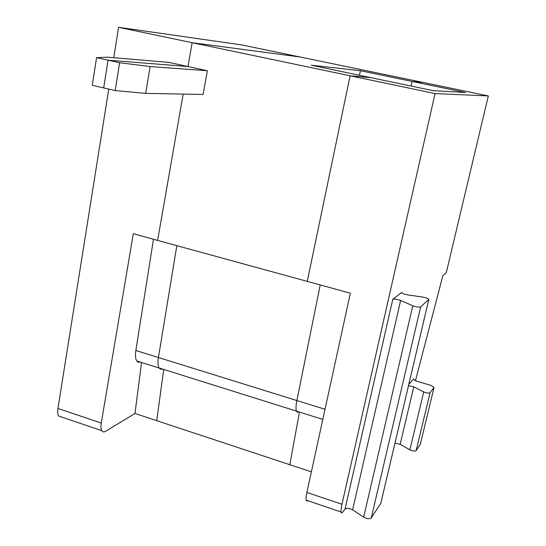 <?xml version="1.0" encoding="UTF-8"?>
<svg xmlns="http://www.w3.org/2000/svg" width="546" height="546" viewBox="0 0 546 546"><rect width="100%" height="100%" fill="white"/><g stroke="black" fill="none" stroke-linecap="round" stroke-linejoin="round"><path stroke-width="0.82" d="M187.974 66.537L108.06 60.197L103.679 87.92L115.172 90.561L119.635 62.749L150.143 66.551L207.33 70.741L187.974 66.537L108.06 60.197L103.679 87.92L92.274 85.299L96.574 57.664L107.507 57.18L168.851 62.387L187.974 66.537L192.137 42.704L118.584 27.3L241.721 44.922L300.054 56.989L192.137 42.704L187.974 66.537M307.821 500.702L306.804 501.085L306.197 500.156C305.876 498.641 306.101 496.075 306.879 492.444L350.355 293.188L157.617 240.39L183.163 94.089L157.617 240.39L133.306 233.729L101.263 423.054C100.71 426.522 100.887 429.06 101.788 430.685C102.655 432.057 103.904 432.268 105.521 431.32L134.985 413.486L141.544 362.476M162.565 369.076L160.62 369.26L159.125 367.997C157.91 365.875 157.678 362.38 158.429 357.521L176.829 245.652L158.429 357.521L135.852 350.505L153.481 239.257M311.37 471.84L289.817 464.707L299.467 412.059L289.817 464.707L156.729 420.679L163.711 369.437L156.729 420.679L134.985 413.486M96.574 57.664L119.635 62.749M61.944 417.144L58.709 416.045C57.692 414.4 57.439 411.868 57.951 408.435L108.756 89.087M113.745 57.712L118.584 27.3M140.342 362.1L138.309 362.251L136.725 360.967C135.428 358.831 135.135 355.337 135.852 350.505M325.02 409.288L296.881 400.546L320.215 284.93L296.881 400.546C295.905 405.555 295.741 409.077 296.396 411.097C295.741 409.077 295.905 405.555 296.881 400.546L158.429 357.521C157.678 362.38 157.91 365.875 159.125 367.997L136.725 360.967M360.421 70.741L311.261 65.213L371.089 77.703L350.109 75.778L307.268 281.381L350.109 75.778L192.137 42.704L300.054 56.989L423.232 82.473L412.128 81.456L360.421 70.741L359.466 75.273M115.172 90.561L145.673 93.366L203.092 94.472L207.33 70.741M411.111 86.05L412.128 81.456L411.111 86.05M145.673 93.366L150.143 66.551M298.696 411.82L297.317 412.216L296.396 411.097L159.125 367.997M435.066 93.571L350.109 75.778L371.089 77.703L433.108 90.643L465.445 92.506L412.128 81.456L423.232 82.473L488.315 95.939L435.066 93.571L341.967 504.279C341.148 507.944 340.847 510.517 341.066 512.005L306.197 500.156M428.76 299.624L380.808 503.323L371.273 517.922C369.526 519.13 366.994 518.877 363.663 517.164L352.614 509.807C349.365 508.128 346.846 507.876 345.045 509.043L342.881 511.936C341.905 513.22 341.305 513.24 341.066 512.005M401.788 292.376L392.786 299.304C394.512 298.798 397.126 299.188 400.634 300.457L412.776 305.74C416.373 307.043 419.007 307.425 420.659 306.893L428.815 299.372C428.078 298.464 426.064 297.713 422.775 297.113L407.623 294.867C404.395 294.287 402.416 293.55 401.692 292.676L401.713 292.717M413.261 379.361L408.804 384.377M415.438 380.808L442.895 275.532L446.28 272.686L488.315 95.939M434.036 387.469L420.311 444.355L416.168 450.566C414.83 451.392 412.728 451.153 409.862 449.843L400.163 444.287L394.983 443.106M420.311 444.355L434.022 387.496L430.077 392.738C428.767 393.413 426.638 393.14 423.71 391.926L413.759 386.834L408.504 385.66M434.022 387.496L431.033 385.428L416.223 381.067L413.336 379.047M57.951 408.435L101.263 423.054M345.045 509.043L392.786 299.304M306.879 492.444L341.967 504.279M400.163 444.287L413.759 386.834M409.862 449.843L423.71 391.926M416.168 450.566L430.077 392.738M352.614 509.807L400.634 300.457M371.273 517.922L420.659 306.893M363.663 517.164L412.776 305.74M380.678 503.815L428.74 299.645M58.709 416.045L101.788 430.685M322.816 419.396L296.396 411.097"/></g></svg>
